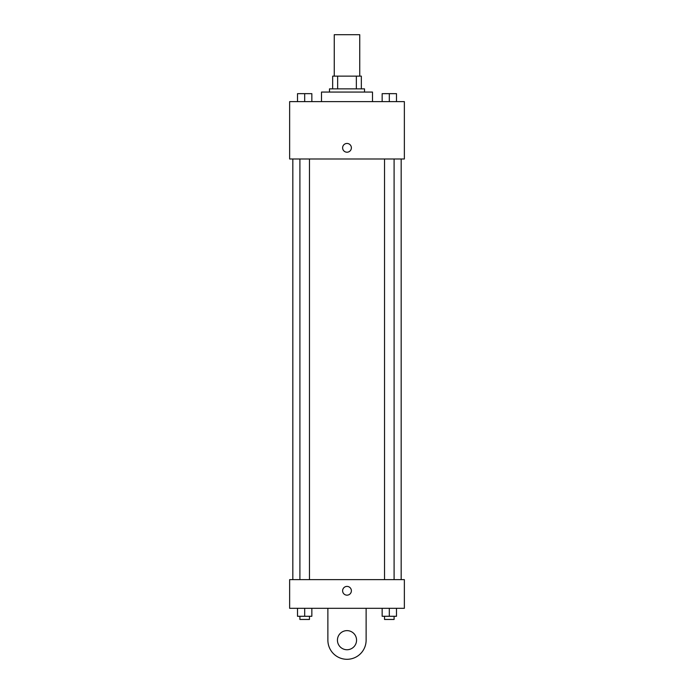 <?xml version="1.0" encoding="UTF-8"?>
<svg xmlns="http://www.w3.org/2000/svg" width="694" height="694" viewBox="0 0 694 694"><rect width="100%" height="100%" fill="white"/><g stroke="black" fill="none" stroke-linecap="round" stroke-linejoin="round"><path stroke-width="1.04" d="M359.744 76.132L359.744 34.7L334.256 34.7L334.256 76.132M337.648 88.875L337.648 76.132L332.66 76.132L332.66 88.875L332.66 76.132M337.648 76.132L361.34 76.132L361.34 88.875M356.352 88.875L356.352 76.132M329.477 92.059L329.477 88.875L364.524 88.875L364.524 92.059M372.496 101.619L372.496 92.059L321.504 92.059L321.504 101.619M289.641 101.619L404.359 101.619L404.359 158.987L289.641 158.987L289.641 101.619M347 152.212A4.381 4.381 0 0 1 343.209 145.636A4.381 4.381 0 0 1 350.791 145.636A4.381 4.381 0 0 1 347 152.212M289.641 579.629L404.359 579.629L404.359 608.308L289.641 608.308L289.641 579.629L404.359 579.629M382.151 101.619L382.151 93.655L396.491 93.655L396.491 101.619L396.491 93.655M389.317 101.619L389.317 93.655L384.537 93.629M394.097 93.655L389.317 93.629M297.509 101.619L297.509 93.655L311.849 93.655L311.849 101.619L311.849 93.655M304.683 101.619L304.683 93.655L299.903 93.629M309.463 93.655L304.683 93.629M382.151 608.308L382.151 616.281L396.491 616.281L396.491 608.308L396.491 616.281M389.317 616.281L389.317 608.308M394.097 616.281L394.097 619.464L384.537 619.464L384.537 616.281M297.509 608.308L297.509 616.281L311.849 616.281L311.849 608.308L311.849 616.281M304.683 616.281L304.683 608.308M309.463 616.281L309.463 619.464L299.903 619.464L299.903 616.281M342.619 590.785A4.381 4.381 0 0 1 349.195 586.994A4.381 4.381 0 0 1 349.195 594.576A4.381 4.381 0 0 1 342.619 590.785M366.12 608.308L366.12 640.18A19.12 19.12 0 0 1 347 659.3A19.12 19.12 0 0 1 327.88 640.18L327.88 608.308M347 649.74A9.56 9.56 0 0 1 338.724 635.4A9.56 9.56 0 0 1 355.276 635.4A9.56 9.56 0 0 1 347 649.74M401.175 579.629L401.175 158.987M292.825 579.629L292.825 158.987M384.537 158.987L384.537 579.629M394.097 158.987L394.097 579.629M309.463 579.629L309.463 158.987M299.903 579.629L299.903 158.987"/></g></svg>
